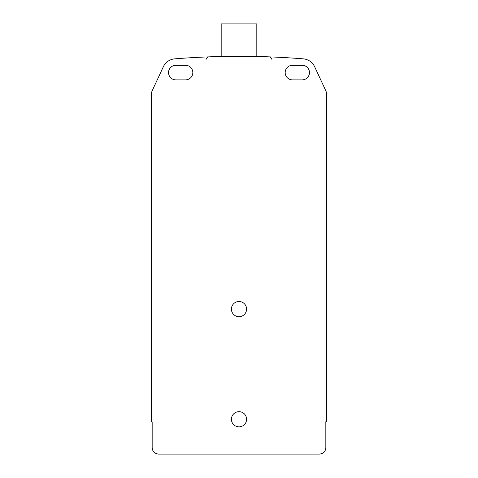 <?xml version="1.0" encoding="UTF-8"?>
<svg xmlns="http://www.w3.org/2000/svg" width="478" height="478" viewBox="0 0 478 478"><rect width="100%" height="100%" fill="white"/><g stroke="black" fill="none" stroke-linecap="round" stroke-linejoin="round"><path stroke-width="0.72" d="M325.835 421.692L326.48 421.692L325.835 421.692L325.835 447.617C325.506 451.614 323.343 453.771 319.352 454.1L158.648 454.1C154.657 453.771 152.494 451.614 152.165 447.617L152.165 422.343A0.645 0.645 0 0 0 151.52 421.692L151.52 93.64L151.932 91.37M326.48 421.692L326.48 93.64A6.483 6.483 0 0 0 325.877 90.91L314.667 66.783A13.772 13.772 0 0 0 303.273 58.854A810.007 810.007 0 0 0 174.727 58.854A13.772 13.772 0 0 0 163.333 66.783L152.124 90.91A6.483 6.483 0 0 0 151.52 93.64M292.458 79.868L302.18 79.868A7.284 7.284 0 0 0 309.463 72.578A7.284 7.284 0 0 0 302.18 65.295L292.458 65.295A7.284 7.284 0 0 0 285.175 72.578A7.284 7.284 0 0 0 292.458 79.868M168.537 72.578A7.284 7.284 0 0 1 175.82 65.295L185.542 65.295A7.284 7.284 0 0 1 192.825 72.578A7.284 7.284 0 0 1 185.542 79.868L175.82 79.868A7.284 7.284 0 0 1 168.537 72.578M246.582 419.266A7.582 7.582 0 0 1 239 426.848A7.582 7.582 0 0 1 231.418 419.266A7.582 7.582 0 0 1 239 411.678A7.582 7.582 0 0 1 246.582 419.266M246.582 309.105A7.582 7.582 0 0 1 239 316.687A7.582 7.582 0 0 1 231.418 309.105A7.582 7.582 0 0 1 239 301.516A7.582 7.582 0 0 1 246.582 309.105M272.006 60.091A3.238 3.238 -87.9 0 0 268.887 56.852L265.846 56.745M265.589 56.739L264.005 56.685M263.754 56.679L261.789 56.619M259.745 56.565L259.225 56.553M249.851 56.374L249.152 56.362M219.342 56.541L212.806 56.727M212.501 56.733L209.113 56.852A3.238 3.238 -92.1 0 0 205.994 60.091A3.238 3.238 -92.1 0 1 209.113 56.852M256.817 56.494L254.774 56.452L256.817 56.494L256.817 23.9L221.183 23.9L221.183 56.494L223.22 56.452L221.183 56.494M252.324 56.41L249.14 56.362M245.339 56.326L244.987 56.32M241.169 56.302L240.781 56.302M237.841 56.302L236.891 56.302M232.72 56.326L228.926 56.362M225.688 56.41L223.334 56.452M252.306 56.41L254.684 56.452M326.48 93.64L325.865 90.88"/></g></svg>
